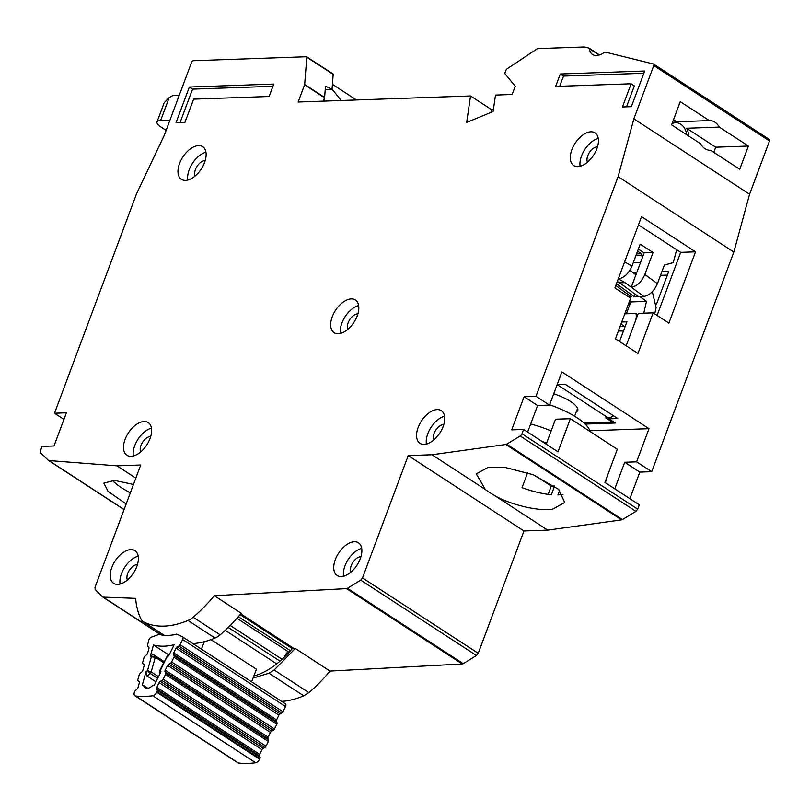 <?xml version="1.0" encoding="UTF-8"?>
<svg xmlns="http://www.w3.org/2000/svg" width="810" height="810" viewBox="0 0 810 810"><rect width="100%" height="100%" fill="white"/><g stroke="black" fill="none" stroke-linecap="round" stroke-linejoin="round"><path stroke-width="1.21" d="M288.158 651.625A6.966 3.928 -56.9 0 0 284.776 656.383A6.966 3.928 -56.9 0 0 284.573 656.951M178.899 646.005L281.779 713.013L280.108 713.853A1.853 1.043 -56.9 0 0 278.923 715.139L276.585 719.887A1.853 1.043 -56.9 0 0 276.412 721.386L277.01 722.722L174.13 655.715L173.532 654.389A1.853 1.043 123.1 0 1 173.715 652.88L176.043 648.132A1.853 1.043 123.1 0 1 177.238 646.856L178.899 646.005A1.853 1.043 123.1 0 0 180.093 644.719L182.645 639.515A2.784 1.569 -56.9 0 0 182.807 639.151A2.784 1.569 -56.9 0 0 182.564 636.842A2.784 1.569 -56.9 0 0 182.452 636.771L176.732 634.149A75.603 42.606 123.1 0 1 159.054 634.382L151.247 637.187A2.784 1.569 -56.9 0 0 148.918 639.961L147.471 645.155A1.853 1.043 123.1 0 0 147.683 646.421L148.716 647.231A1.853 1.043 123.1 0 1 148.918 648.496L147.602 653.224A1.853 1.043 123.1 0 1 147.521 653.478A1.853 1.043 123.1 0 1 146.62 654.743L144.98 656.1A1.853 1.043 123.1 0 0 144.008 657.609L142.681 662.357A1.853 1.043 123.1 0 0 142.874 663.613L143.917 664.463A1.853 1.043 123.1 0 1 144.109 665.709L142.813 670.437A1.853 1.043 123.1 0 1 142.732 670.69A1.853 1.043 123.1 0 1 141.821 671.966L140.201 673.292A1.853 1.043 123.1 0 0 139.209 674.821L137.892 679.539A1.853 1.043 123.1 0 0 138.095 680.805L139.128 681.615A1.853 1.043 123.1 0 1 139.33 682.881L138.024 687.619A1.853 1.043 123.1 0 1 137.933 687.862A1.853 1.043 123.1 0 1 137.042 689.128L135.402 690.485A1.853 1.043 123.1 0 0 134.419 692.003L134.278 692.51A4.647 2.612 123.1 0 0 134.895 695.749L237.765 762.757A4.647 2.612 -56.9 0 0 238.434 762.99A143.967 81.132 123.1 0 0 255.646 762.767A4.647 2.612 -56.9 0 0 259.635 759.223L259.889 758.707A1.853 1.043 -56.9 0 0 260.071 757.208L157.191 690.201A1.853 1.043 123.1 0 1 157.019 691.699L156.765 692.216A4.647 2.612 123.1 0 1 152.776 695.76A143.967 81.132 -56.9 0 1 135.564 695.982A4.647 2.612 123.1 0 1 134.895 695.749M182.665 636.913L285.322 703.779A2.784 1.569 123.1 0 1 285.434 703.839A2.784 1.569 123.1 0 1 285.687 706.158A2.784 1.569 123.1 0 1 285.525 706.522L282.963 711.727A1.853 1.043 -56.9 0 1 281.779 713.013M159.641 670.741L160.35 670.457L160.917 671.703L154.244 685.28A131.898 74.328 123.1 0 1 152.695 685.432A9.518 5.366 123.1 0 1 145.142 687.842A9.518 5.366 123.1 0 1 143.643 685.554L147.835 688.287M210.965 639.627L256.446 669.242L251.606 681.807M201.457 649.144L204.322 641.692M164.136 661.588L153.11 654.409L150.376 656.049L153.465 644.962A87.682 49.41 -56.9 0 0 174.18 644.689L168.723 655.806L167.154 656.606L167.69 657.062M143.643 685.554A131.898 74.328 123.1 0 1 142.185 685.442L145.962 671.905L147.086 676.056L155.945 681.828M157.191 690.201L156.593 688.875A1.853 1.043 123.1 0 1 156.775 687.366L159.104 682.617A1.853 1.043 123.1 0 1 160.289 681.342L161.97 680.491L264.84 747.498A1.853 1.043 -56.9 0 0 266.024 746.212L268.353 741.474A1.853 1.043 -56.9 0 0 268.525 739.965L165.655 672.958A1.853 1.043 123.1 0 1 165.483 674.467L163.154 679.205A1.853 1.043 123.1 0 1 161.97 680.491M165.655 672.958L165.048 671.662A1.853 1.043 123.1 0 1 165.23 670.143L167.579 665.395A1.853 1.043 123.1 0 1 168.743 664.129L170.444 663.258L273.314 730.255A1.853 1.043 -56.9 0 0 274.489 728.98L276.828 724.221A1.853 1.043 -56.9 0 0 277.01 722.722M174.13 655.715A1.853 1.043 123.1 0 1 173.958 657.214L171.619 661.972A1.853 1.043 123.1 0 1 170.444 663.258M273.314 730.255L271.623 731.136A1.853 1.043 -56.9 0 0 270.459 732.402L268.1 737.14A1.853 1.043 -56.9 0 0 267.918 738.669L268.525 739.965M264.84 747.498L263.169 748.349A1.853 1.043 -56.9 0 0 261.984 749.625L259.645 754.373A1.853 1.043 -56.9 0 0 259.463 755.882L260.071 757.208M169.31 654.622L167.559 655.503L160.35 670.457L160.269 673.323M153.465 644.962L168.733 654.915M150.376 656.049L151.348 656.809L155.095 655.958A1.853 1.043 123.1 0 1 155.297 657.224L151.348 656.809L147.501 670.619L151.197 671.935A1.853 1.043 123.1 0 1 151.116 672.189A1.853 1.043 123.1 0 1 150.215 673.454L147.501 670.619L145.962 671.905M672.027 123.677A13.932 10.702 -92 0 1 675.621 122.725A13.932 10.702 -92 0 1 686.688 134.703M621.726 321.995L626.91 321.813L619.559 341.476M618.364 330.996L623.477 330.986M620.956 324.061L623.457 325.691A1.853 0.567 20.5 0 1 624.004 326.379A1.853 0.567 20.5 0 1 623.548 326.572L619.974 326.693M653.133 312.842L637.956 353.464L615.448 338.803L630.636 298.191L614.881 287.925L641.53 216.655L695.537 251.829L668.888 323.109L653.133 312.842L638.28 313.369L626.16 345.779L635.222 321.519A13 7.33 -56.9 0 0 635.87 313.45L637.784 314.695M553.706 393.802A24.148 7.341 20.5 0 1 577.753 410.518A24.148 7.341 20.5 0 1 576.173 412.077M584.111 423.103L612.238 422.121L612.562 421.271M612.238 422.121L605.809 417.93L608.188 417.849A13 7.33 -56.9 0 0 613.504 415.763M624.783 313.845L635.87 313.45M652.333 291.732L656.14 307.678L654.713 313.875M643.768 313.176L646.501 301.391L639.849 296.571L643.828 296.43C649.509 295.447 654.024 291.195 657.406 283.662L644.851 274.468C641.479 282.001 636.954 286.254 631.284 287.236L625.006 282.639L619.65 282.822L638.482 296.612L634.321 296.764L616.471 283.682M625.178 312.771L626.778 312.721L630.808 301.948L646.501 301.391M629.562 301.067A13.932 10.702 -92 0 1 629.319 305.927M629.876 270.348A13.932 10.702 88 0 1 630.119 270.53L635.931 274.782L644.142 252.841L638.351 249.075M629.572 301.036L630.808 301.948M615.792 285.474L631.354 296.865L628.742 296.956M625.006 282.639L618.415 278.853C624.095 277.881 628.621 273.618 631.992 266.095L624.621 261.863M617.291 281.465L619.65 282.822M643.828 296.43L631.284 287.236L635.931 274.782M628.125 294.506L627.507 296.156M635.263 294.253L634.321 296.764M644.851 274.468L653.052 252.528L644.142 252.841M653.052 252.528L640.194 244.154L631.992 266.095M676.664 249.733L673.272 262.602L664.362 265.052L657.406 283.662M530.672 424.025A43.659 13.274 20.5 0 1 551.144 430.94M549.605 404.777A43.659 13.274 20.5 0 1 590.004 431.477M541.677 441.237A29.727 9.042 20.5 0 1 546.537 443.262M179.162 95.509L172.753 95.631L168.936 97.757L164.157 102.84L157.008 121.956A13.932 4.232 -159.5 0 0 161.139 127.15L166.121 130.39M169.857 120.376L160.623 120.548A13.932 4.232 -159.5 0 0 160.41 120.548A13.932 4.232 -159.5 0 0 157.008 121.956M332.404 84.311L356.461 99.974M341.202 100.511L332.029 89.12M323.919 99.407L324.699 101.088M293.919 648.506L292.278 648.567L240.165 614.628M292.278 648.567A67.807 38.212 123.1 0 1 253.854 675.986M127.403 580A9.75 5.498 123.1 0 1 129.236 570.442A9.75 5.498 123.1 0 1 137.204 564.57A9.75 5.498 123.1 0 1 137.447 564.57M140.677 451.929A9.75 5.498 123.1 0 1 142.509 442.382A9.75 5.498 123.1 0 1 150.478 436.509A9.75 5.498 123.1 0 1 150.721 436.509M350.902 572.133A9.75 5.498 123.1 0 1 352.745 562.585A9.75 5.498 123.1 0 1 360.703 556.713A9.75 5.498 123.1 0 1 360.956 556.713M433.745 439.992A9.75 5.498 123.1 0 1 435.588 430.434A9.75 5.498 123.1 0 1 443.546 424.572A9.75 5.498 123.1 0 1 443.799 424.572M347.834 329.326A9.75 5.498 123.1 0 1 349.667 319.768A9.75 5.498 123.1 0 1 357.635 313.895A9.75 5.498 123.1 0 1 357.878 313.895M437.157 409.587A19.511 10.996 123.1 0 1 441.298 410.65A19.511 10.996 123.1 0 1 441.693 429.816A19.511 10.996 123.1 0 1 424.146 444.396A19.511 10.996 123.1 0 1 420.005 443.333A19.511 10.996 123.1 0 1 419.61 424.156A19.511 10.996 123.1 0 1 437.157 409.587M590.875 131.807A19.511 10.996 123.1 0 1 595.016 132.87A19.511 10.996 123.1 0 1 595.411 152.047A19.511 10.996 123.1 0 1 577.864 166.617A19.511 10.996 123.1 0 1 573.723 165.564A19.511 10.996 123.1 0 1 573.328 146.387A19.511 10.996 123.1 0 1 590.875 131.807M198.561 145.608A19.511 10.996 123.1 0 1 202.692 146.671A19.511 10.996 123.1 0 1 203.097 165.837A19.511 10.996 123.1 0 1 185.541 180.417A19.511 10.996 123.1 0 1 181.41 179.354A19.511 10.996 123.1 0 1 181.005 160.177A19.511 10.996 123.1 0 1 198.561 145.608M351.246 298.91A19.511 10.996 123.1 0 1 355.377 299.973A19.511 10.996 123.1 0 1 355.782 319.15A19.511 10.996 123.1 0 1 338.226 333.72A19.511 10.996 123.1 0 1 334.095 332.667A19.511 10.996 123.1 0 1 333.69 313.49A19.511 10.996 123.1 0 1 351.246 298.91M144.089 421.524A19.511 10.996 123.1 0 1 148.22 422.587A19.511 10.996 123.1 0 1 148.615 441.764A19.511 10.996 123.1 0 1 131.068 456.334A19.511 10.996 123.1 0 1 126.927 455.281A19.511 10.996 123.1 0 1 126.532 436.104A19.511 10.996 123.1 0 1 144.089 421.524M130.815 549.595A19.511 10.996 123.1 0 1 134.956 550.648A19.511 10.996 123.1 0 1 135.351 569.825A19.511 10.996 123.1 0 1 117.794 584.405A19.511 10.996 123.1 0 1 113.663 583.342A19.511 10.996 123.1 0 1 113.258 564.165A19.511 10.996 123.1 0 1 130.815 549.595M354.314 541.728A19.511 10.996 123.1 0 1 358.455 542.791A19.511 10.996 123.1 0 1 358.85 561.968A19.511 10.996 123.1 0 1 341.304 576.538A19.511 10.996 123.1 0 1 337.162 575.485A19.511 10.996 123.1 0 1 336.768 556.308A19.511 10.996 123.1 0 1 354.314 541.728M710.4 150.316L710.633 150.306A14.863 11.411 88 0 1 710.512 150.316A14.863 11.411 88 0 1 700.67 143.815L671.581 124.872L680.258 101.665L709.347 120.609A14.863 11.411 88 0 1 709.469 120.609A14.863 11.411 88 0 1 719.31 127.099L748.41 146.053L715.716 147.197L686.617 128.253A14.863 11.411 -92 0 1 688.702 136.019M130.288 492.936L122.189 488.197A46.443 14.124 -159.5 0 1 112.317 480.279M133.468 484.441L114.463 480.391L103.832 483.145L108.094 491.397L126.178 503.952M527.624 472.726L522.035 487.671C532.909 491.569 542.68 493.928 551.357 494.728L554.597 486.071M559.659 490.364L557.948 494.94L563.001 494.363M494.404 495.396C509.925 504.721 539.693 511.728 552.653 509.125L564.722 502.524L558.627 489.382L532.939 474.64L505.258 467.492L488.349 467.248L476.28 473.85L485.332 489.493A46.443 14.124 -159.5 0 0 494.404 495.396L547.742 530.135L523.959 530.965L478.224 653.295L476.472 655.513L463.188 663.663L347.45 588.283L360.733 580.132L362.495 577.915L478.224 653.295M587.463 162.213A9.75 5.498 123.1 0 1 589.305 152.665A9.75 5.498 123.1 0 1 597.264 146.792A9.75 5.498 123.1 0 1 597.517 146.792M195.149 176.013A9.75 5.498 123.1 0 1 196.982 166.455A9.75 5.498 123.1 0 1 204.95 160.593A9.75 5.498 123.1 0 1 205.193 160.593M463.188 663.663L462.257 663.987L346.518 588.607L214.265 595.694A104.956 59.15 123.1 0 1 193.144 617.23A18.579 10.469 123.1 0 1 188.001 620.46A111.466 62.815 123.1 0 1 143.826 622.009A18.579 10.469 123.1 0 1 143.259 621.685A18.579 10.469 123.1 0 1 141.001 619.063A104.956 59.15 123.1 0 1 135.614 598.357L103.184 597.112L161.16 634.878M346.518 588.607L347.45 588.283M102.536 596.848L95.124 589.467L95.003 587.321L140.737 464.991L116.964 465.831L48.904 460.556A2.784 1.569 123.1 0 1 48.448 460.404A2.784 1.569 123.1 0 1 48.316 460.293L40.632 452.851A2.784 1.569 123.1 0 1 40.5 450.684L42.11 446.381L53.997 445.966L66.39 412.806L54.503 413.221L136.576 193.701L164.308 135.24L191.535 62.421A1.853 1.043 123.1 0 1 193.337 60.72L306.474 56.751A0.931 0.526 123.1 0 1 306.828 57.237L304.671 84.473A0.931 0.526 123.1 0 1 304.6 84.787L298.151 102.03L470.529 95.965L466.681 122.431L493.108 111.527L495.497 95.084L512.143 94.497L515.241 86.214L505.126 73.963A1.853 1.043 123.1 0 1 505.096 72.566L505.946 70.288A1.853 1.043 123.1 0 1 507.05 68.85L537.324 48.742A0.931 0.526 123.1 0 1 537.668 48.62L583.372 47.01A18.579 10.469 123.1 0 1 585.438 47.213L588.9 48.063A1.853 1.043 123.1 0 1 589.093 48.144A1.853 1.043 123.1 0 1 589.407 48.732A18.579 10.469 -56.9 0 0 592.576 54.533A18.579 10.469 -56.9 0 0 604.311 52.407A1.853 1.043 123.1 0 1 605.303 52.113L653.407 63.99A1.853 1.043 123.1 0 1 653.589 64.071A1.853 1.043 123.1 0 1 653.761 65.59L633.855 118.847L618.101 176.661L535.987 396.292L524.1 396.718L511.697 429.867L523.594 429.452L521.984 433.755A2.784 1.569 123.1 0 1 520.212 435.983L506.675 444.174A2.784 1.569 123.1 0 1 505.875 444.487L432.003 454.754L408.23 455.584L362.495 577.915M176.043 122.674L189.368 87.034L273.77 84.068L269.123 96.501L193.631 99.154L184.953 122.361L176.043 122.674M560.287 73.993L644.689 71.027L631.365 106.667L622.455 106.981L631.132 83.774L555.64 86.427L560.287 73.993L563.497 76.089L643.859 73.264M534.823 475.389L551.276 486.101L554.486 485.99M551.276 486.101L548.188 494.373M585.154 424.086L615.266 423.022L608.837 418.841L617.746 418.527L565.026 384.183L557.199 384.456M695.537 251.829L680.673 252.356L657.092 315.424M240.773 613.889L293.949 648.537L295.275 648.466L274.155 669.991L308.873 692.611A104.956 59.15 123.1 0 0 330.004 671.075L295.275 648.466M308.873 692.611L303.74 695.841L269.011 673.221L253.064 678.031M269.011 673.221L274.155 669.991M719.31 127.099L686.617 128.253M748.41 146.053L739.732 169.26L710.633 150.306M535.987 396.292L549.484 405.091L561.887 371.932L649.002 428.682L636.609 461.832L651.716 471.673L639.829 472.098L629.886 498.687M649.002 428.682L589.832 430.758M608.381 473.172L605.343 482.699M614.78 488.845L624.723 462.257L636.609 461.832M624.723 462.257L639.829 472.098M520.212 435.983L635.941 511.363L637.713 509.136L639.323 504.832L604.928 482.426L617.321 449.267L570.382 418.699L557.989 451.848L523.594 429.452M651.716 471.673L733.84 252.042L749.584 194.228L769.5 140.97L769.328 139.452L653.589 64.071M635.941 511.363L622.404 519.564L506.675 444.174M505.875 444.487L621.604 519.868L622.404 519.564M621.604 519.868L547.742 530.135M462.257 663.987L330.004 671.075M303.74 695.841A111.466 62.815 123.1 0 1 281.698 701.409M733.84 252.042L618.101 176.661M749.584 194.228L633.855 118.847M54.503 413.221L63.939 419.367M116.964 465.831L135.827 478.123M214.265 595.694L241.269 613.281A104.956 59.15 -56.9 0 1 220.148 634.817A18.579 10.469 -56.9 0 1 215.004 638.047A111.466 62.815 -56.9 0 1 192.962 643.616M523.959 530.965L408.23 455.584M432.003 454.754L485.332 489.493M570.382 418.699L555.518 419.226L546.193 444.174M715.716 147.197L713.792 152.361M470.529 95.965L491.427 109.573L493.401 109.502M680.673 252.356L638.462 224.856M635.931 255.555L640.831 255.383L642.725 256.618M633.258 262.713L640.538 262.46M637.561 251.201L641.449 253.732L640.831 255.383M609.252 417.717L608.837 418.841M633.076 272.686L636.822 272.403M661.942 271.522L668.797 271.279L656.556 304.003M636.063 274.448L633.126 272.535M660.525 275.329L667.369 275.086M636.549 253.905L641.449 253.732M491.022 112.387L491.427 109.573M524.1 396.718L537.597 405.506L527.654 432.094M672.209 123.191A14.863 11.411 -92 0 1 676.664 121.763L709.347 120.609M676.664 121.763L673.505 119.708M306.798 56.953L332.839 73.912A0.931 0.526 123.1 0 1 333.193 74.409L332.009 89.373L325.498 86.123L324.608 97.453A0.931 0.526 123.1 0 1 324.526 97.767L323.271 101.139M325.225 89.616L332.009 89.373M549.484 405.091L537.597 405.506M361.695 548.35A19.511 10.996 -56.9 0 0 343.561 576.204M138.196 556.207A19.511 10.996 -56.9 0 0 120.062 584.061M151.47 428.146A19.511 10.996 -56.9 0 0 133.326 456M358.627 305.532A19.511 10.996 -56.9 0 0 340.483 333.386M205.942 152.229A19.511 10.996 -56.9 0 0 187.798 180.073M598.266 138.429A19.511 10.996 -56.9 0 0 580.122 166.283M444.548 416.208A19.511 10.996 -56.9 0 0 426.404 444.052M180.093 122.533L192.577 89.13L189.368 87.034M192.577 89.13L272.94 86.305M631.132 83.774L634.341 85.87L626.505 106.839M559.69 86.285L563.497 76.089M282.113 659.279L230.243 625.502M279.997 661.163L228.258 627.466M163.62 662.641L155.297 657.224L151.197 671.935L158.477 676.674M276.696 663.886L225.21 630.352M238.373 616.734L290.486 650.673M182.645 639.515L285.525 706.522M153.11 654.409L164.045 661.79M157.666 678.314L150.215 673.454L147.086 676.056M135.564 695.982L238.434 762.99M255.646 762.767L152.776 695.76M180.093 644.719L282.963 711.727M259.635 759.223L156.765 692.216M259.889 758.707L157.019 691.699M280.108 713.853L177.238 646.856M278.923 715.139L176.043 648.132M156.593 688.875L259.463 755.882M276.585 719.887L173.715 652.88M156.775 687.366L259.645 754.373M276.412 721.386L173.532 654.389M159.104 682.617L261.984 749.625M160.289 681.342L263.169 748.349M173.958 657.214L276.828 724.221M171.619 661.972L274.489 728.98M266.024 746.212L163.154 679.205M268.353 741.474L165.483 674.467M271.623 731.136L168.743 664.129M270.459 732.402L167.579 665.395M165.048 671.662L267.918 738.669M268.1 737.14L165.23 670.143M623.781 325.944L623.548 326.572M557.148 384.598L608.188 417.849M169.209 97.605L160.623 120.548M769.5 140.97L653.761 65.59M589.407 48.732L599.167 55.08M48.6 460.485L124.051 509.622L48.448 460.404M124.092 509.52L48.904 460.556M102.85 597.051L160.815 634.807M360.733 580.132L476.472 655.513M637.713 509.136L521.984 433.755M304.6 84.787L324.526 97.767M304.671 84.473L324.608 97.453M306.828 57.237L333.193 74.409M143.826 622.009L164.238 635.303M188.001 620.46L215.004 638.047M193.144 617.23L220.148 634.817M182.564 636.842L285.434 703.839M236.996 618.303L289.099 652.232M167.559 655.503L159.651 670.741L160.026 673.505M672.837 122.826L675.621 122.725M574.614 416.239L577.591 408.301M589.093 48.144L599.552 54.959M102.678 596.97L160.765 634.797M306.676 56.801L333.031 73.963M143.259 621.685L164.157 635.303"/></g></svg>
